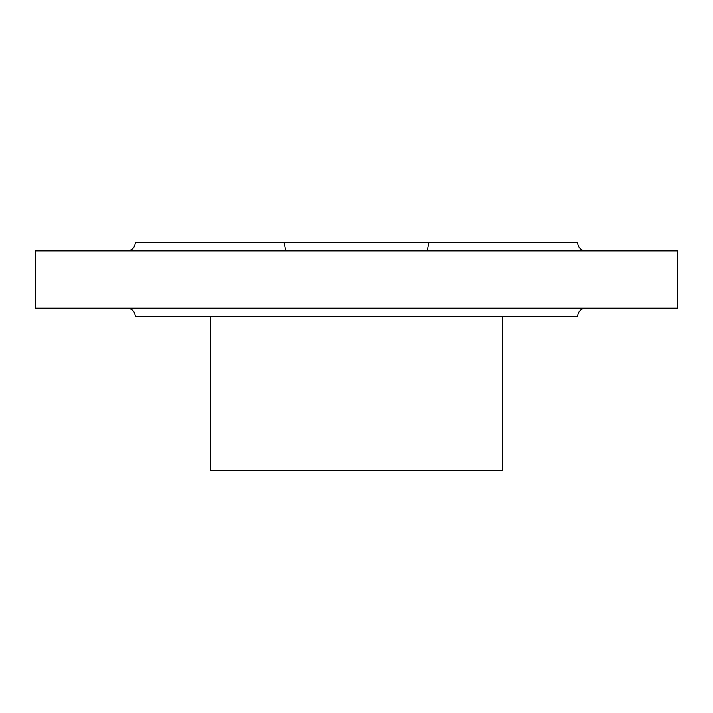 <?xml version="1.0" encoding="UTF-8"?>
<svg xmlns="http://www.w3.org/2000/svg" width="713" height="713" viewBox="0 0 713 713"><rect width="100%" height="100%" fill="white"/><g stroke="black" fill="none" stroke-linecap="round" stroke-linejoin="round"><path stroke-width="1.07" d="M35.65 308.194L677.35 308.194L677.35 250.851L35.65 250.851L35.65 308.194M210.273 316.394L210.273 470.527L502.727 470.527L502.727 316.394M127.128 308.194C132.101 308.684 134.837 311.412 135.318 316.394L577.682 316.394A8.191 8.191 0 0 1 585.872 308.194M585.872 250.851A8.191 8.191 0 0 1 577.682 242.473L428.887 242.473L427.149 250.851M285.851 250.851L284.113 242.473L135.318 242.473L577.682 242.473M135.318 242.473C134.926 247.545 132.19 250.343 127.128 250.851"/></g></svg>

